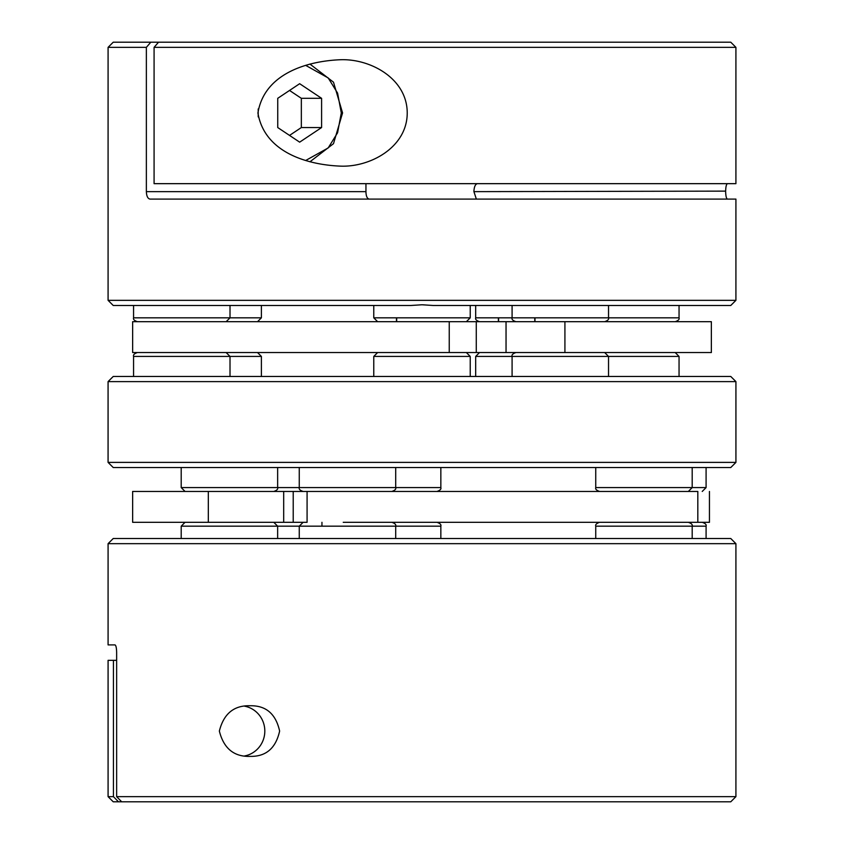 <?xml version="1.0" encoding="UTF-8"?>
<svg xmlns="http://www.w3.org/2000/svg" width="844" height="844" viewBox="0 0 844 844"><rect width="100%" height="100%" fill="white"/><g stroke="black" fill="none" stroke-linecap="round" stroke-linejoin="round"><path stroke-width="1.27" d="M709.445 491.451L709.445 522.309L343.234 522.309M108.085 543.663L113.233 538.514L730.767 538.514L735.915 543.663L108.085 543.663L108.085 644.9L114.995 644.9C115.976 645.354 116.525 647.833 116.641 652.359L116.641 796.652L735.915 796.652L730.767 801.8L113.233 801.8L108.085 796.652L108.085 660.335L113.434 660.335L113.434 796.652L108.085 796.652M116.641 796.652L121.673 801.8M250.119 756.382C233.978 756.878 223.723 748.438 219.356 731.073C223.702 713.718 233.957 705.278 250.119 705.753C265.976 705.436 275.809 713.876 279.628 731.062C275.809 748.259 265.965 756.699 250.119 756.382M697.819 522.309L697.819 491.451L307.079 491.451L307.079 522.309L208.32 522.309L208.32 491.451L132.645 491.451L132.645 522.309L208.32 522.309M208.32 491.451L283.689 491.451L283.689 522.309M735.926 462.385L730.777 467.523L113.223 467.523L108.074 462.385L735.926 462.385L735.926 381.615L108.074 381.615L108.074 462.385M373.776 376.477L373.776 356.411L377.627 352.549M449.24 352.549L449.24 321.691L132.645 321.691L132.645 352.549L506.041 352.549L506.041 321.691L564.921 321.691L564.921 352.549L711.355 352.549L711.355 321.691L564.921 321.691M133.563 376.477L133.563 356.411L230.011 356.411L226.15 352.549M512.086 376.477L512.086 356.411L608.535 356.411L604.673 352.549M475.678 376.477L475.678 356.411L512.086 356.411C511.548 354.891 512.836 353.604 515.937 352.549M675.2 321.691C678.302 320.636 679.589 319.348 679.051 317.829L512.086 317.829L512.086 305.486M515.937 321.691C512.836 320.636 511.548 319.348 512.086 317.829L475.678 317.829L475.678 305.486M466.373 321.691L470.224 317.829L373.776 317.829L373.776 305.486M410.849 305.486L422 304.768L433.151 305.486L730.767 305.486L735.915 300.337L108.085 300.337L113.233 305.486L410.849 305.486M735.915 47.348L730.767 42.2L158.535 42.2L154.083 47.348L154.083 183.665L735.915 183.665L735.915 47.348L154.083 47.348M369.25 199.1C367.14 198.656 366.032 196.177 365.948 191.641L146.36 191.641L146.36 47.348L150.823 42.2L113.233 42.2L108.085 47.348L108.085 300.337M146.36 47.348L108.085 47.348M407.23 112.927C407.241 147.668 369.493 167.692 339.699 166.099C306.034 164.601 264.394 151.772 257.926 113.001C264.193 74.198 305.939 61.264 339.699 59.766C369.64 58.257 407.167 78.123 407.23 112.927M289.545 135.409L301.34 127.549L301.34 98.315L289.545 90.456M321.596 127.549L299.662 142.161L277.739 127.549L277.739 98.315L299.662 83.704L321.596 98.315L321.596 127.549L301.34 127.549M301.34 98.315L321.596 98.315M473.917 191.641L725.64 191.124L473.917 191.641L476.164 198.519M150.823 42.2L158.535 42.2M725.64 191.124C725.787 186.545 726.41 184.066 727.496 183.665M477.409 183.665C475.404 184.097 474.244 186.587 473.917 191.124M727.496 199.1C726.41 198.709 725.787 196.219 725.64 191.641M146.36 191.641C146.561 196.167 147.774 198.646 150.01 199.1L735.915 199.1L735.915 300.337M365.948 191.641L365.948 183.665M449.24 321.691L506.041 321.691M506.041 352.549L564.921 352.549M735.926 381.615L730.777 376.477L113.223 376.477L108.074 381.615M283.689 491.451L307.079 491.451M244.581 755.96A25.32 24.761 90 0 0 264.816 731.073A25.32 24.761 90 0 0 244.581 706.175M116.641 660.335L113.434 660.335M113.434 796.652L118.466 801.8M498.593 321.691L498.593 317.829M498.382 321.691L498.382 317.829M534.779 321.691L534.779 317.829M396.469 321.691L396.469 317.829M706.09 538.514L706.09 526.171L595.737 526.171C595.21 524.651 596.497 523.364 599.599 522.309M436.981 522.309C440.083 523.364 441.37 524.651 440.842 526.171L181.196 526.171L185.058 522.309M706.09 467.523L706.09 487.589L595.737 487.589C595.21 489.109 596.497 490.396 599.599 491.451M440.842 467.523L440.842 487.589L181.196 487.589L185.058 491.451M261.397 376.477L261.397 356.411L230.011 356.411L230.011 376.477M470.224 376.477L470.224 356.411L373.776 356.411M679.051 376.477L679.051 356.411L608.535 356.411L608.535 376.477M257.536 321.691L261.397 317.829L133.563 317.829L133.563 305.486M258.19 116.883L258.19 108.971M305.697 65.378L328.189 77.933L337.579 93.093L341.292 112.927L337.579 132.772L328.189 147.932L305.697 160.487M299.261 538.514L299.261 526.171L303.112 522.309M299.261 467.523L299.261 487.589C298.723 489.109 300.01 490.396 303.112 491.451M261.397 356.411L257.536 352.549M470.224 356.411L466.373 352.549M679.051 356.411L675.2 352.549M230.011 305.486L230.011 317.829L226.15 321.691M608.535 305.486L608.535 317.829C609.062 319.348 607.785 320.636 604.673 321.691M309.938 161.805L333.496 143.68L342.569 112.927L333.496 82.184L309.938 64.06M261.397 317.829L261.397 305.486M470.224 317.829L470.224 305.486M679.051 317.829L679.051 305.486M373.776 317.829L377.627 321.691M475.678 317.829C475.151 319.348 476.438 320.636 479.54 321.691M133.563 317.829C133.025 319.348 134.312 320.636 137.414 321.691M475.678 356.411L479.54 352.549M476.269 352.549L476.269 321.691M133.563 356.411C133.025 354.891 134.312 353.604 137.414 352.549M395.709 467.523L395.709 487.589C396.247 489.109 394.96 490.396 391.859 491.451M181.196 467.523L181.196 487.589M277.644 467.523L277.644 487.589C278.182 489.109 276.895 490.396 273.794 491.451M595.737 467.523L595.737 487.589M692.196 467.523L692.196 487.589L688.335 491.451M440.842 487.589C441.37 489.109 440.083 490.396 436.981 491.451M706.09 487.589L702.229 491.451M391.859 522.309C394.96 523.364 396.247 524.651 395.709 526.171L395.709 538.514M706.09 526.171C706.618 524.651 705.331 523.364 702.229 522.309M293.216 491.451L293.216 522.309M277.644 538.514L277.644 526.171L273.794 522.309M692.196 538.514L692.196 526.171C692.724 524.651 691.436 523.364 688.335 522.309M181.196 526.171L181.196 538.514M440.842 526.171L440.842 538.514M595.737 526.171L595.737 538.514M735.915 796.652L735.915 543.663M321.954 522.309L321.954 526.171M534.99 321.691L534.99 317.829M396.68 317.829L396.68 321.691"/></g></svg>
